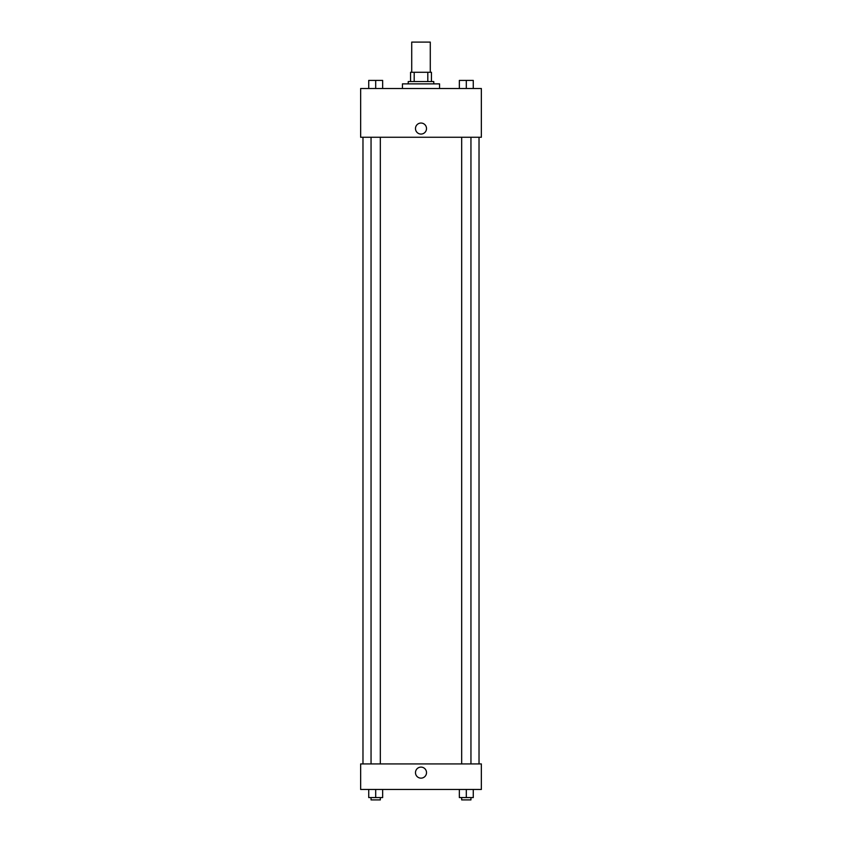<?xml version="1.0" encoding="UTF-8"?>
<svg xmlns="http://www.w3.org/2000/svg" width="842" height="842" viewBox="0 0 842 842"><rect width="100%" height="100%" fill="white"/><g stroke="black" fill="none" stroke-linecap="round" stroke-linejoin="round"><path stroke-width="1.26" d="M430.283 72.275L430.283 42.1L411.717 42.1L411.717 72.275M414.19 81.558L414.19 72.275L410.559 72.275L410.559 81.558L410.559 72.275M414.19 72.275L431.441 72.275L431.441 81.558M427.81 81.558L427.81 72.275M408.233 83.874L408.233 81.558L433.767 81.558L433.767 83.874M439.566 88.515L439.566 83.874L402.434 83.874L402.434 88.515M360.65 88.515L481.35 88.515L481.35 137.257L360.65 137.257L360.65 88.515M415.485 128.552A5.515 5.515 0 0 1 423.758 123.785A5.515 5.515 0 0 1 423.758 133.331A5.515 5.515 0 0 1 415.485 128.552M360.65 763.926L481.35 763.926L481.35 789.459L360.65 789.459L360.65 763.926M421 778.145A5.515 5.515 0 0 1 416.222 769.872A5.515 5.515 0 0 1 425.778 769.872A5.515 5.515 0 0 1 421 778.145M459.343 789.459L459.343 797.574L473.267 797.574L473.267 789.459L473.267 797.574M466.31 797.574L466.31 789.459M470.952 797.574L470.952 799.9L461.669 799.9L461.669 797.574M368.733 789.459L368.733 797.574L382.657 797.574L382.657 789.459L382.657 797.574M375.69 797.574L375.69 789.459M380.331 797.574L380.331 799.9L371.048 799.9L371.048 797.574M459.343 88.515L459.343 80.4L473.267 80.4L473.267 88.515L473.267 80.4M466.31 88.515L466.31 80.4M470.952 80.4L461.669 80.4M368.733 88.515L368.733 80.4L382.657 80.4L382.657 88.515L382.657 80.4M375.69 88.515L375.69 80.4M380.331 80.4L371.048 80.4M479.024 763.926L479.024 137.257M362.976 763.926L362.976 137.257M461.669 137.257L461.669 763.926M470.952 137.257L470.952 763.926M380.331 763.926L380.331 137.257M371.048 763.926L371.048 137.257"/></g></svg>
